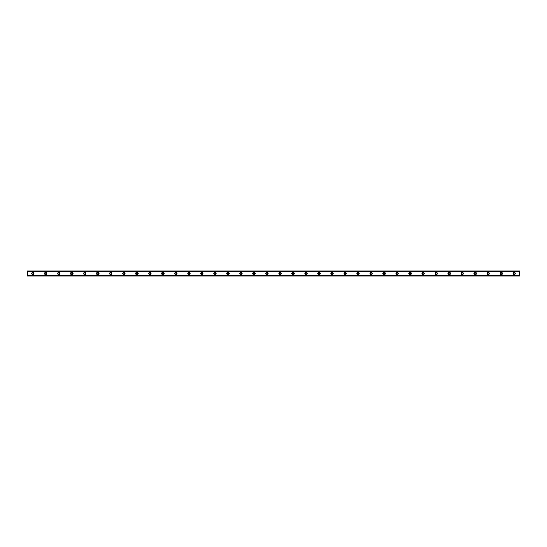 <?xml version="1.0" encoding="UTF-8"?>
<svg xmlns="http://www.w3.org/2000/svg" width="547" height="547" viewBox="0 0 547 547"><rect width="100%" height="100%" fill="white"/><g stroke="black" fill="none" stroke-linecap="round" stroke-linejoin="round"><path stroke-width="0.82" d="M32.772 274.259A0.759 0.759 0 0 1 32.013 273.5A0.759 0.759 0 0 1 32.772 272.741A0.759 0.759 0 0 1 33.531 273.5A0.759 0.759 0 0 1 32.772 274.259M514.228 274.259A0.759 0.759 0 0 1 513.469 273.5A0.759 0.759 0 0 1 514.228 272.741A0.759 0.759 0 0 1 514.987 273.5A0.759 0.759 0 0 1 514.228 274.259M501.216 274.259A0.759 0.759 0 0 1 500.457 273.5A0.759 0.759 0 0 1 501.216 272.741A0.759 0.759 0 0 1 501.975 273.5A0.759 0.759 0 0 1 501.216 274.259M488.204 274.259A0.759 0.759 0 0 1 487.445 273.5A0.759 0.759 0 0 1 488.204 272.741A0.759 0.759 0 0 1 488.963 273.5A0.759 0.759 0 0 1 488.204 274.259M475.193 274.259A0.759 0.759 0 0 1 474.434 273.5A0.759 0.759 0 0 1 475.193 272.741A0.759 0.759 0 0 1 475.952 273.5A0.759 0.759 0 0 1 475.193 274.259M462.181 274.259A0.759 0.759 0 0 1 461.422 273.5A0.759 0.759 0 0 1 462.181 272.741A0.759 0.759 0 0 1 462.94 273.5A0.759 0.759 0 0 1 462.181 274.259M449.169 274.259A0.759 0.759 0 0 1 448.41 273.5A0.759 0.759 0 0 1 449.169 272.741A0.759 0.759 0 0 1 449.928 273.5A0.759 0.759 0 0 1 449.169 274.259M436.157 274.259A0.759 0.759 0 0 1 435.398 273.5A0.759 0.759 0 0 1 436.157 272.741A0.759 0.759 0 0 1 436.916 273.5A0.759 0.759 0 0 1 436.157 274.259M423.139 274.259A0.759 0.759 0 0 1 422.38 273.5A0.759 0.759 0 0 1 423.139 272.741A0.759 0.759 0 0 1 423.898 273.5A0.759 0.759 0 0 1 423.139 274.259M410.127 274.259A0.759 0.759 0 0 1 409.368 273.5A0.759 0.759 0 0 1 410.127 272.741A0.759 0.759 0 0 1 410.886 273.5A0.759 0.759 0 0 1 410.127 274.259M397.115 274.259A0.759 0.759 0 0 1 396.356 273.5A0.759 0.759 0 0 1 397.115 272.741A0.759 0.759 0 0 1 397.874 273.5A0.759 0.759 0 0 1 397.115 274.259M384.103 274.259A0.759 0.759 0 0 1 383.344 273.5A0.759 0.759 0 0 1 384.103 272.741A0.759 0.759 0 0 1 384.862 273.5A0.759 0.759 0 0 1 384.103 274.259M371.092 274.259A0.759 0.759 0 0 1 370.333 273.5A0.759 0.759 0 0 1 371.092 272.741A0.759 0.759 0 0 1 371.851 273.5A0.759 0.759 0 0 1 371.092 274.259M358.08 274.259A0.759 0.759 0 0 1 357.321 273.5A0.759 0.759 0 0 1 358.08 272.741A0.759 0.759 0 0 1 358.839 273.5A0.759 0.759 0 0 1 358.08 274.259M345.068 274.259A0.759 0.759 0 0 1 344.309 273.5A0.759 0.759 0 0 1 345.068 272.741A0.759 0.759 0 0 1 345.827 273.5A0.759 0.759 0 0 1 345.068 274.259M332.056 274.259A0.759 0.759 0 0 1 331.297 273.5A0.759 0.759 0 0 1 332.056 272.741A0.759 0.759 0 0 1 332.815 273.5A0.759 0.759 0 0 1 332.056 274.259M319.045 274.259A0.759 0.759 0 0 1 318.286 273.5A0.759 0.759 0 0 1 319.045 272.741A0.759 0.759 0 0 1 319.804 273.5A0.759 0.759 0 0 1 319.045 274.259M306.033 274.259A0.759 0.759 0 0 1 305.274 273.5A0.759 0.759 0 0 1 306.033 272.741A0.759 0.759 0 0 1 306.792 273.5A0.759 0.759 0 0 1 306.033 274.259M293.021 274.259A0.759 0.759 0 0 1 292.262 273.5A0.759 0.759 0 0 1 293.021 272.741A0.759 0.759 0 0 1 293.78 273.5A0.759 0.759 0 0 1 293.021 274.259M280.009 274.259A0.759 0.759 0 0 1 279.25 273.5A0.759 0.759 0 0 1 280.009 272.741A0.759 0.759 0 0 1 280.768 273.5A0.759 0.759 0 0 1 280.009 274.259M266.991 274.259A0.759 0.759 0 0 1 266.232 273.5A0.759 0.759 0 0 1 266.991 272.741A0.759 0.759 0 0 1 267.75 273.5A0.759 0.759 0 0 1 266.991 274.259M253.979 274.259A0.759 0.759 0 0 1 253.22 273.5A0.759 0.759 0 0 1 253.979 272.741A0.759 0.759 0 0 1 254.738 273.5A0.759 0.759 0 0 1 253.979 274.259M240.967 274.259A0.759 0.759 0 0 1 240.208 273.5A0.759 0.759 0 0 1 240.967 272.741A0.759 0.759 0 0 1 241.726 273.5A0.759 0.759 0 0 1 240.967 274.259M227.955 274.259A0.759 0.759 0 0 1 227.196 273.5A0.759 0.759 0 0 1 227.955 272.741A0.759 0.759 0 0 1 228.714 273.5A0.759 0.759 0 0 1 227.955 274.259M214.944 274.259A0.759 0.759 0 0 1 214.185 273.5A0.759 0.759 0 0 1 214.944 272.741A0.759 0.759 0 0 1 215.703 273.5A0.759 0.759 0 0 1 214.944 274.259M201.932 274.259A0.759 0.759 0 0 1 201.173 273.5A0.759 0.759 0 0 1 201.932 272.741A0.759 0.759 0 0 1 202.691 273.5A0.759 0.759 0 0 1 201.932 274.259M188.92 274.259A0.759 0.759 0 0 1 188.161 273.5A0.759 0.759 0 0 1 188.92 272.741A0.759 0.759 0 0 1 189.679 273.5A0.759 0.759 0 0 1 188.92 274.259M175.908 274.259A0.759 0.759 0 0 1 175.149 273.5A0.759 0.759 0 0 1 175.908 272.741A0.759 0.759 0 0 1 176.667 273.5A0.759 0.759 0 0 1 175.908 274.259M162.897 274.259A0.759 0.759 0 0 1 162.138 273.5A0.759 0.759 0 0 1 162.897 272.741A0.759 0.759 0 0 1 163.656 273.5A0.759 0.759 0 0 1 162.897 274.259M149.885 274.259A0.759 0.759 0 0 1 149.126 273.5A0.759 0.759 0 0 1 149.885 272.741A0.759 0.759 0 0 1 150.644 273.5A0.759 0.759 0 0 1 149.885 274.259M136.873 274.259A0.759 0.759 0 0 1 136.114 273.5A0.759 0.759 0 0 1 136.873 272.741A0.759 0.759 0 0 1 137.632 273.5A0.759 0.759 0 0 1 136.873 274.259M123.861 274.259A0.759 0.759 0 0 1 123.102 273.5A0.759 0.759 0 0 1 123.861 272.741A0.759 0.759 0 0 1 124.62 273.5A0.759 0.759 0 0 1 123.861 274.259M110.843 274.259A0.759 0.759 0 0 1 110.084 273.5A0.759 0.759 0 0 1 110.843 272.741A0.759 0.759 0 0 1 111.602 273.5A0.759 0.759 0 0 1 110.843 274.259M97.831 274.259A0.759 0.759 0 0 1 97.072 273.5A0.759 0.759 0 0 1 97.831 272.741A0.759 0.759 0 0 1 98.59 273.5A0.759 0.759 0 0 1 97.831 274.259M84.819 274.259A0.759 0.759 0 0 1 84.06 273.5A0.759 0.759 0 0 1 84.819 272.741A0.759 0.759 0 0 1 85.578 273.5A0.759 0.759 0 0 1 84.819 274.259M71.807 274.259A0.759 0.759 0 0 1 71.048 273.5A0.759 0.759 0 0 1 71.807 272.741A0.759 0.759 0 0 1 72.566 273.5A0.759 0.759 0 0 1 71.807 274.259M58.796 274.259A0.759 0.759 0 0 1 58.037 273.5A0.759 0.759 0 0 1 58.796 272.741A0.759 0.759 0 0 1 59.555 273.5A0.759 0.759 0 0 1 58.796 274.259M45.784 274.259A0.759 0.759 0 0 1 45.025 273.5A0.759 0.759 0 0 1 45.784 272.741A0.759 0.759 0 0 1 46.543 273.5A0.759 0.759 0 0 1 45.784 274.259M32.772 272.31A1.19 1.19 0 0 0 31.582 273.5A1.19 1.19 0 0 0 32.772 274.69A1.19 1.19 0 0 0 33.962 273.5A1.19 1.19 0 0 0 32.772 272.31M514.228 272.31A1.19 1.19 0 0 0 513.038 273.5A1.19 1.19 0 0 0 514.228 274.69A1.19 1.19 0 0 0 515.418 273.5A1.19 1.19 0 0 0 514.228 272.31M501.216 272.31A1.19 1.19 0 0 0 500.026 273.5A1.19 1.19 0 0 0 501.216 274.69A1.19 1.19 0 0 0 502.406 273.5A1.19 1.19 0 0 0 501.216 272.31M488.204 272.31A1.19 1.19 0 0 0 487.008 273.5A1.19 1.19 0 0 0 488.204 274.69A1.19 1.19 0 0 0 489.394 273.5A1.19 1.19 0 0 0 488.204 272.31M475.193 272.31A1.19 1.19 0 0 0 473.996 273.5A1.19 1.19 0 0 0 475.193 274.69A1.19 1.19 0 0 0 476.382 273.5A1.19 1.19 0 0 0 475.193 272.31M462.181 272.31A1.19 1.19 0 0 0 460.984 273.5A1.19 1.19 0 0 0 462.181 274.69A1.19 1.19 0 0 0 463.371 273.5A1.19 1.19 0 0 0 462.181 272.31M449.169 272.31A1.19 1.19 0 0 0 447.972 273.5A1.19 1.19 0 0 0 449.169 274.69A1.19 1.19 0 0 0 450.359 273.5A1.19 1.19 0 0 0 449.169 272.31M436.157 272.31A1.19 1.19 0 0 0 434.961 273.5A1.19 1.19 0 0 0 436.157 274.69A1.19 1.19 0 0 0 437.347 273.5A1.19 1.19 0 0 0 436.157 272.31M423.139 272.31A1.19 1.19 0 0 0 421.949 273.5A1.19 1.19 0 0 0 423.139 274.69A1.19 1.19 0 0 0 424.335 273.5A1.19 1.19 0 0 0 423.139 272.31M410.127 272.31A1.19 1.19 0 0 0 408.937 273.5A1.19 1.19 0 0 0 410.127 274.69A1.19 1.19 0 0 0 411.323 273.5A1.19 1.19 0 0 0 410.127 272.31M397.115 272.31A1.19 1.19 0 0 0 395.925 273.5A1.19 1.19 0 0 0 397.115 274.69A1.19 1.19 0 0 0 398.312 273.5A1.19 1.19 0 0 0 397.115 272.31M384.103 272.31A1.19 1.19 0 0 0 382.914 273.5A1.19 1.19 0 0 0 384.103 274.69A1.19 1.19 0 0 0 385.3 273.5A1.19 1.19 0 0 0 384.103 272.31M371.092 272.31A1.19 1.19 0 0 0 369.902 273.5A1.19 1.19 0 0 0 371.092 274.69A1.19 1.19 0 0 0 372.288 273.5A1.19 1.19 0 0 0 371.092 272.31M358.08 272.31A1.19 1.19 0 0 0 356.89 273.5A1.19 1.19 0 0 0 358.08 274.69A1.19 1.19 0 0 0 359.27 273.5A1.19 1.19 0 0 0 358.08 272.31M345.068 272.31A1.19 1.19 0 0 0 343.878 273.5A1.19 1.19 0 0 0 345.068 274.69A1.19 1.19 0 0 0 346.258 273.5A1.19 1.19 0 0 0 345.068 272.31M332.056 272.31A1.19 1.19 0 0 0 330.86 273.5A1.19 1.19 0 0 0 332.056 274.69A1.19 1.19 0 0 0 333.246 273.5A1.19 1.19 0 0 0 332.056 272.31M319.045 272.31A1.19 1.19 0 0 0 317.848 273.5A1.19 1.19 0 0 0 319.045 274.69A1.19 1.19 0 0 0 320.234 273.5A1.19 1.19 0 0 0 319.045 272.31M306.033 272.31A1.19 1.19 0 0 0 304.836 273.5A1.19 1.19 0 0 0 306.033 274.69A1.19 1.19 0 0 0 307.223 273.5A1.19 1.19 0 0 0 306.033 272.31M293.021 272.31A1.19 1.19 0 0 0 291.825 273.5A1.19 1.19 0 0 0 293.021 274.69A1.19 1.19 0 0 0 294.211 273.5A1.19 1.19 0 0 0 293.021 272.31M280.009 272.31A1.19 1.19 0 0 0 278.813 273.5A1.19 1.19 0 0 0 280.009 274.69A1.19 1.19 0 0 0 281.199 273.5A1.19 1.19 0 0 0 280.009 272.31M266.991 272.31A1.19 1.19 0 0 0 265.801 273.5A1.19 1.19 0 0 0 266.991 274.69A1.19 1.19 0 0 0 268.187 273.5A1.19 1.19 0 0 0 266.991 272.31M253.979 272.31A1.19 1.19 0 0 0 252.789 273.5A1.19 1.19 0 0 0 253.979 274.69A1.19 1.19 0 0 0 255.175 273.5A1.19 1.19 0 0 0 253.979 272.31M240.967 272.31A1.19 1.19 0 0 0 239.777 273.5A1.19 1.19 0 0 0 240.967 274.69A1.19 1.19 0 0 0 242.164 273.5A1.19 1.19 0 0 0 240.967 272.31M227.955 272.31A1.19 1.19 0 0 0 226.766 273.5A1.19 1.19 0 0 0 227.955 274.69A1.19 1.19 0 0 0 229.152 273.5A1.19 1.19 0 0 0 227.955 272.31M214.944 272.31A1.19 1.19 0 0 0 213.754 273.5A1.19 1.19 0 0 0 214.944 274.69A1.19 1.19 0 0 0 216.14 273.5A1.19 1.19 0 0 0 214.944 272.31M201.932 272.31A1.19 1.19 0 0 0 200.742 273.5A1.19 1.19 0 0 0 201.932 274.69A1.19 1.19 0 0 0 203.122 273.5A1.19 1.19 0 0 0 201.932 272.31M188.92 272.31A1.19 1.19 0 0 0 187.73 273.5A1.19 1.19 0 0 0 188.92 274.69A1.19 1.19 0 0 0 190.11 273.5A1.19 1.19 0 0 0 188.92 272.31M175.908 272.31A1.19 1.19 0 0 0 174.712 273.5A1.19 1.19 0 0 0 175.908 274.69A1.19 1.19 0 0 0 177.098 273.5A1.19 1.19 0 0 0 175.908 272.31M162.897 272.31A1.19 1.19 0 0 0 161.7 273.5A1.19 1.19 0 0 0 162.897 274.69A1.19 1.19 0 0 0 164.086 273.5A1.19 1.19 0 0 0 162.897 272.31M149.885 272.31A1.19 1.19 0 0 0 148.688 273.5A1.19 1.19 0 0 0 149.885 274.69A1.19 1.19 0 0 0 151.075 273.5A1.19 1.19 0 0 0 149.885 272.31M136.873 272.31A1.19 1.19 0 0 0 135.677 273.5A1.19 1.19 0 0 0 136.873 274.69A1.19 1.19 0 0 0 138.063 273.5A1.19 1.19 0 0 0 136.873 272.31M123.861 272.31A1.19 1.19 0 0 0 122.665 273.5A1.19 1.19 0 0 0 123.861 274.69A1.19 1.19 0 0 0 125.051 273.5A1.19 1.19 0 0 0 123.861 272.31M110.843 272.31A1.19 1.19 0 0 0 109.653 273.5A1.19 1.19 0 0 0 110.843 274.69A1.19 1.19 0 0 0 112.039 273.5A1.19 1.19 0 0 0 110.843 272.31M97.831 272.31A1.19 1.19 0 0 0 96.641 273.5A1.19 1.19 0 0 0 97.831 274.69A1.19 1.19 0 0 0 99.028 273.5A1.19 1.19 0 0 0 97.831 272.31M84.819 272.31A1.19 1.19 0 0 0 83.629 273.5A1.19 1.19 0 0 0 84.819 274.69A1.19 1.19 0 0 0 86.016 273.5A1.19 1.19 0 0 0 84.819 272.31M71.807 272.31A1.19 1.19 0 0 0 70.618 273.5A1.19 1.19 0 0 0 71.807 274.69A1.19 1.19 0 0 0 73.004 273.5A1.19 1.19 0 0 0 71.807 272.31M58.796 272.31A1.19 1.19 0 0 0 57.606 273.5A1.19 1.19 0 0 0 58.796 274.69A1.19 1.19 0 0 0 59.992 273.5A1.19 1.19 0 0 0 58.796 272.31M45.784 272.31A1.19 1.19 0 0 0 44.594 273.5A1.19 1.19 0 0 0 45.784 274.69A1.19 1.19 0 0 0 46.974 273.5A1.19 1.19 0 0 0 45.784 272.31M27.35 271.004L519.65 271.004L27.35 271.004L519.65 271.004L27.35 271.004L27.35 275.996L519.65 275.996L27.35 275.941M27.35 275.585L519.65 275.585L519.65 275.941M519.65 275.996L27.35 275.996L519.65 275.996M27.35 271.059L519.65 271.004M519.65 271.059L519.65 271.415L27.35 271.415M27.35 271.476L519.65 271.415M519.65 271.476L519.65 275.524L27.35 275.524"/></g></svg>
